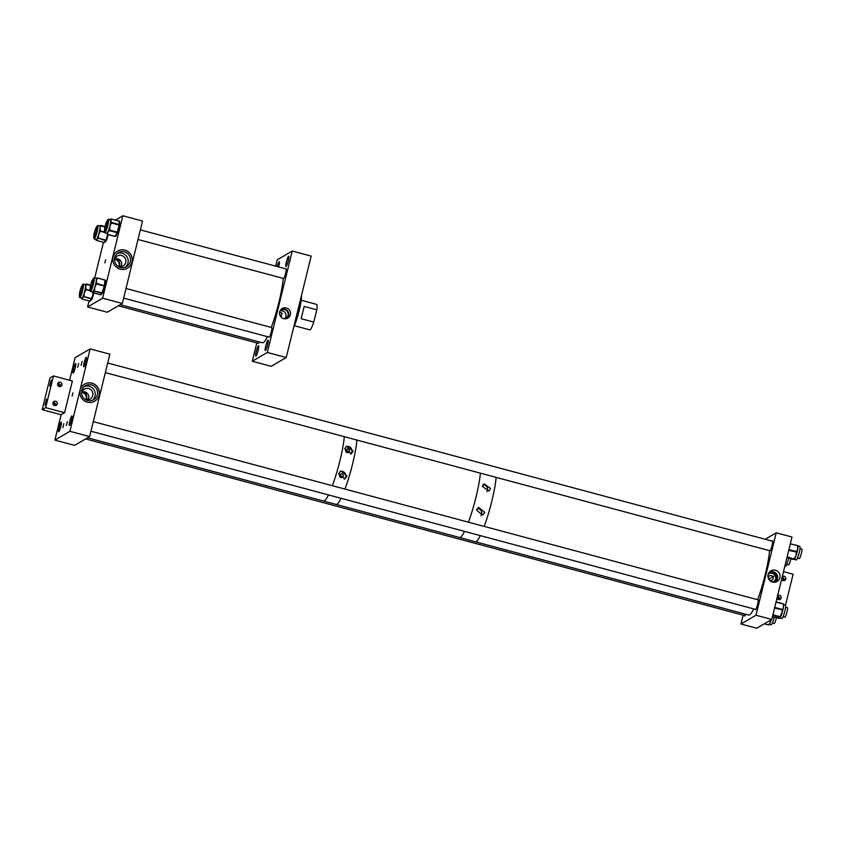 <?xml version="1.0" encoding="UTF-8"?>
<svg xmlns="http://www.w3.org/2000/svg" width="844" height="844" viewBox="0 0 844 844"><rect width="100%" height="100%" fill="white"/><g stroke="black" fill="none" stroke-linecap="round" stroke-linejoin="round"><path stroke-width="1.27" d="M279.712 311.869A5.56 5.444 59.7 0 0 286.559 318.631A5.56 5.444 59.7 0 0 287.698 308.514A5.56 5.444 59.7 0 0 279.712 311.869M285.778 318.789A5.148 5.043 59.7 0 0 286.454 309.885A5.148 5.043 59.7 0 0 280.609 309.948M286.053 266.535A5.359 0.77 105 0 1 285.937 266.556A5.359 0.77 105 0 1 286.475 261.556A5.359 0.77 105 0 1 288.585 256.238A5.359 0.77 105 0 1 288.711 256.207A5.359 0.77 105 0 1 288.163 261.207A5.359 0.77 105 0 1 286.053 266.535M277.138 266.535A5.359 0.77 105 0 1 279.1 261.777A5.359 0.77 105 0 1 279.227 261.756A5.359 0.77 105 0 1 278.636 266.936M271.578 327.525A5.011 0.728 105 0 1 271.599 327.514A5.011 0.728 105 0 1 271.715 327.493A5.011 0.728 105 0 1 271.209 332.167A5.011 0.728 105 0 1 269.225 337.146A5.011 0.728 105 0 1 269.12 337.167A5.011 0.728 105 0 1 269.014 337.083M265.427 350.513A5.359 0.77 105 0 1 265.301 350.545A5.359 0.77 105 0 1 265.849 345.544A5.359 0.77 105 0 1 267.959 340.216A5.359 0.77 105 0 1 268.075 340.195A5.359 0.77 105 0 1 267.537 345.196A5.359 0.77 105 0 1 265.427 350.513M259.372 341.957A5.011 0.728 105 0 1 258.538 343.402A5.011 0.728 105 0 1 258.422 343.424A5.011 0.728 105 0 1 258.327 343.329M255.943 356.052A5.359 0.77 105 0 1 255.827 356.084A5.359 0.77 105 0 1 256.365 351.083A5.359 0.77 105 0 1 258.475 345.766A5.359 0.77 105 0 1 258.591 345.734A5.359 0.77 105 0 1 258.053 350.735A5.359 0.77 105 0 1 255.943 356.052M285.979 268.909A5.011 0.728 105 0 1 286 268.898A5.011 0.728 105 0 1 286.105 268.867A5.011 0.728 105 0 1 285.599 273.551A5.011 0.728 105 0 1 283.626 278.531A5.011 0.728 105 0 1 283.51 278.552A5.011 0.728 105 0 1 283.415 278.457M279.607 312.417L282.023 313.071L280.883 316.827M284.797 318.589A4.642 4.547 59.7 0 0 280.303 310.898M284.006 318.705A4.642 4.547 59.7 0 0 286.369 310.444A4.642 4.547 59.7 0 0 279.807 311.531M282.023 313.071L281.052 317.027M275.65 266.134L277.201 259.825L292.235 251.037L311.151 256.112L286.232 357.539L271.198 366.317L252.293 361.253L256.798 342.917M292.235 251.037L267.326 352.465L286.232 357.539M267.326 352.465L252.293 361.253M297.689 310.919L298.375 311.098A19.781 2.859 -75 0 0 300.812 298.196M294.651 323.305A19.781 2.859 -75 0 0 297.753 313.493L297.099 313.324M298.322 313.683L299.04 311.309A18.969 2.743 -75 0 0 301.435 295.643M299.04 311.309L298.375 311.098M293.638 327.409A18.969 2.743 -75 0 0 298.407 313.704L297.753 313.493M301.15 318.705L304.167 306.425L301.15 318.705L313.757 322.081A13.188 1.899 105 0 1 310.128 329.804A13.188 1.899 105 0 1 309.822 329.867L294.387 325.731M304.167 306.425L316.774 309.811A13.188 1.899 105 0 0 316.658 304.389L301.224 300.253M313.757 322.081L316.774 309.811M343.234 476.206A1.888 1.846 59.7 0 0 340.491 474.096A1.888 1.846 59.7 0 0 340.332 477.208A1.888 1.846 59.7 0 0 343.234 476.206M341.029 477.546A1.888 1.846 59.7 0 0 339.647 475.183M347.074 476.058L340.754 470.973L338.571 473.779L344.837 478.886L347.074 476.058M344.215 479.192A4.442 4.357 59.7 0 0 340.005 471.522M349.363 451.276A1.888 1.846 59.7 0 0 346.61 449.166A1.888 1.846 59.7 0 0 346.462 452.278A1.888 1.846 59.7 0 0 349.363 451.276M347.158 452.616A1.888 1.846 59.7 0 0 345.776 450.253M353.193 451.118L346.473 446.276L344.7 448.85L351.368 453.724L353.193 451.118M350.545 454.083A4.442 4.357 59.7 0 0 345.945 446.655M336.988 504.237A37.927 5.475 -75 0 0 341.092 498.287A37.927 5.475 105 0 1 336.988 504.237A37.927 5.475 105 0 1 336.123 504.417A37.927 5.475 -75 0 0 336.988 504.237M344.964 489.087A37.927 5.475 -75 0 0 356.917 440.051A37.927 5.475 105 0 1 344.964 489.087M324.381 500.861A37.927 5.475 -75 0 0 328.485 494.911A37.927 5.475 105 0 1 323.516 501.041A37.927 5.475 -75 0 0 324.381 500.861M332.357 485.711A37.927 5.475 -75 0 0 344.31 436.675A37.927 5.475 105 0 1 332.357 485.711M484.794 512.329L478.601 507.36L476.48 510.103L482.62 515.093L484.794 512.329M477.145 508.721A4.357 4.262 -120.3 0 1 480.953 515.684M490.638 488.549L484.066 483.791L482.314 486.313L488.834 491.092L490.638 488.549M482.863 484.941A4.357 4.262 -120.3 0 1 486.977 491.63M460.455 537.333A37.927 5.475 -75 0 0 464.548 531.382A37.927 5.475 105 0 1 460.455 537.333A37.927 5.475 105 0 1 459.59 537.512A37.927 5.475 -75 0 0 460.455 537.333M468.431 522.183A37.927 5.475 -75 0 0 480.373 473.146A37.927 5.475 105 0 1 468.431 522.183M476.216 541.563A37.927 5.475 -75 0 0 480.31 535.613A37.927 5.475 105 0 1 476.216 541.563A37.927 5.475 105 0 1 475.341 541.742A37.927 5.475 -75 0 0 476.216 541.563M484.192 526.413A37.927 5.475 -75 0 0 496.135 477.377A37.927 5.475 105 0 1 484.192 526.413M769.327 579.944A2.479 2.426 59.7 0 0 772.893 576.779A2.479 2.426 59.7 0 0 768.378 578.319M774.043 581.527A4.737 4.642 59.7 0 0 769.317 573.435M771.901 581.832A4.737 4.642 59.7 0 0 775.035 573.414A4.737 4.642 59.7 0 0 767.998 575.154M779.877 577.707A6.151 6.024 59.7 0 0 769.411 572.053A6.151 6.024 59.7 0 0 775.298 582.128A6.151 6.024 59.7 0 0 779.877 577.707M774.317 582.244A5.507 5.391 59.7 0 0 775.151 572.57A5.507 5.391 59.7 0 0 768.821 572.844M755.18 609.294A5.359 0.77 -75 0 0 755.359 609.769A5.359 0.77 -75 0 0 755.486 609.737A5.359 0.77 -75 0 0 757.596 604.42A5.359 0.77 -75 0 0 758.134 599.419A5.359 0.77 -75 0 0 758.007 599.451A5.359 0.77 -75 0 0 757.743 599.736M757.627 599.704A37.927 5.475 105 0 0 769.57 550.678A5.359 0.77 -75 0 0 769.76 551.153A5.359 0.77 -75 0 0 769.876 551.121A5.359 0.77 -75 0 0 771.986 545.804A5.359 0.77 -75 0 0 772.534 540.804A5.359 0.77 -75 0 0 772.408 540.825A5.359 0.77 -75 0 0 772.133 541.12M744.482 615.54A5.359 0.77 -75 0 0 744.661 616.014A5.359 0.77 -75 0 0 744.788 615.993A5.359 0.77 -75 0 0 745.769 614.232M776.237 532.807L755.992 615.223L771.754 619.443L791.999 537.037L776.237 532.807L765.202 539.263M755.992 615.223L740.958 624.011L743.131 615.181M771.754 619.443L756.72 628.231L740.958 624.011M774.212 617.154A6.995 1.013 105 0 1 771.131 624.803L769.253 624.296M770.92 620.635L770.962 620.54A6.995 1.013 105 0 1 770.92 620.635A6.995 1.013 105 0 1 770.108 622.735A6.995 1.013 105 0 1 769.485 623.874A6.995 1.013 105 0 1 769.359 624.043L771.089 620.203M798.055 545.952L799.848 546.427A6.995 1.013 105 0 1 800.091 547.186A6.995 1.013 105 0 1 798.593 554.919A6.995 1.013 105 0 1 796.23 559.941L794.12 559.372A6.995 1.013 105 0 1 794.077 559.361A6.995 1.013 105 0 0 794.13 559.372L793.381 559.329A0.665 0.654 -104.8 0 1 793.086 559.329L794.035 559.076A0.665 0.654 75.2 0 0 794.373 559.076L794.373 559.076A0.665 0.654 75.2 0 0 794.426 559.055M796.863 552.968A6.995 1.013 105 0 1 796.831 553.105A6.995 1.013 105 0 1 796.029 555.732A6.995 1.013 105 0 1 795.238 557.789A6.995 1.013 105 0 1 795.143 557.979L794.52 558.106L796.029 555.732L796.261 553.02L797.063 552.387M796.725 551.227L797.749 548.98L797.517 546.395L797.97 546.912A6.995 1.013 105 0 1 797.97 547.123A6.995 1.013 105 0 1 797.749 548.98A6.995 1.013 105 0 1 797.232 551.533A6.995 1.013 105 0 1 797.2 551.649L788.876 549.718M795.238 557.789L794.932 558.622L794.52 558.106M797.116 552.176L788.729 550.351M783.654 604.568L785.447 605.053A6.995 1.013 105 0 1 784.962 610.666A6.995 1.013 105 0 1 781.829 618.557L779.74 617.998M782.694 610.729A6.995 1.013 105 0 1 782.652 610.887A6.995 1.013 105 0 1 781.882 613.588A6.995 1.013 105 0 1 781.069 615.856A6.995 1.013 105 0 1 780.985 616.046L780.394 616.099L782.884 610.106M779.782 617.987L779.286 618.114A0.665 0.644 -130.5 0 1 778.759 618.209L779.951 617.892L779.877 617.249A0.665 0.644 49.5 0 0 780.521 617.059A6.995 1.013 105 0 1 779.951 617.892A6.995 1.013 105 0 1 779.782 617.987A6.995 1.013 105 0 1 779.708 617.987M782.926 609.885L783.57 605.127A6.995 1.013 105 0 1 783.57 605.338A6.995 1.013 105 0 1 783.454 606.92A6.995 1.013 105 0 1 783.021 609.326A6.995 1.013 105 0 1 783 609.421M780.457 617.122L780.584 617.006A0.665 0.644 -130.5 0 1 780.014 617.133L772.798 615.202M783.021 609.326L782.926 609.969L782.525 608.957M788.686 558.211A6.995 1.013 105 0 1 786.851 564.151A6.995 1.013 105 0 1 785.532 566.187L784.878 566.007M132.033 262.146A9.896 9.685 -120.3 0 1 116.788 267.411A9.896 9.685 -120.3 0 1 117.59 251.069A9.896 9.685 -120.3 0 1 132.033 262.146M127.528 268.181A9.896 9.685 59.7 0 0 128.309 251.881A9.896 9.685 59.7 0 0 117.548 251.101M104.835 262.948L105.648 259.773L104.835 262.948M119.384 266.693L119.574 266.082C120.112 262.6 119.057 260.058 116.43 258.454L117.358 258.644M116.43 258.454C120.281 259.34 122.011 261.492 121.599 264.889L120.734 266.746M118.055 266.314A5.781 5.655 59.7 0 0 123.562 256.46A5.781 5.655 59.7 0 0 114.52 260.268M119.057 266.63A5.781 5.655 59.7 0 0 114.731 259.245M114.721 257.589A8.123 7.955 59.7 0 0 126.589 266.683A8.123 7.955 59.7 0 0 127.254 253.263A8.123 7.955 59.7 0 0 114.721 257.589M125.376 267.263A8.123 7.955 59.7 0 0 117.295 253.432M115.48 220.084L122.855 215.769L142.552 221.044L122.306 303.46L107.272 312.238L87.586 306.963L89.063 300.939M103.474 242.27L94.697 277.993M122.855 215.769L102.62 298.185L87.586 306.963M122.306 303.46L102.62 298.185M93.631 283.12A6.995 1.013 -75 0 0 94.043 277.813A6.995 1.013 -75 0 0 92.829 279.607A4.948 0.717 105 0 1 92.334 284.217A4.948 0.717 105 0 1 90.382 289.133A4.948 0.717 105 0 1 90.266 289.165A6.995 1.013 -75 0 0 90.424 291.317A6.995 1.013 -75 0 0 93.631 283.12M95.752 283.689A6.995 1.013 -75 0 0 95.878 283.13A6.995 1.013 -75 0 0 96.321 280.577A6.995 1.013 -75 0 0 96.395 278.889A6.995 1.013 -75 0 0 96.311 278.541A6.995 1.013 -75 0 0 96.163 278.383A6.995 1.013 -75 0 0 96.079 278.383L96.469 278.256A0.665 0.633 44 0 0 96.311 278.541L97.271 278.14L96.321 280.577L96.691 282.867L95.878 283.13L96.49 283.985L94.813 287.182L94.591 290.083L93.916 289.714A6.995 1.013 -75 0 0 94.813 287.182A6.995 1.013 -75 0 0 95.625 284.259A6.995 1.013 -75 0 0 95.752 283.689M90.646 289.26A5.423 0.781 -75 0 0 90.835 289.808A5.423 0.781 -75 0 0 93.325 283.447A5.423 0.781 -75 0 0 93.642 279.332A5.423 0.781 -75 0 0 93.209 279.702M90.424 291.317L92.545 291.887A6.995 1.013 -75 0 0 92.851 291.739A6.995 1.013 -75 0 0 93.589 290.494A6.995 1.013 -75 0 0 93.916 289.714L93.726 290.357A0.665 0.633 44 0 0 94.211 291.148L92.851 291.739L92.882 292.52A0.665 0.633 -136 0 1 92.386 291.845M96.543 278.182A0.665 0.633 44 0 0 96.469 278.256L96.606 278.109A0.665 0.633 -136 0 1 97.218 277.95L97.25 277.929A0.665 0.665 0 0 0 96.606 278.109A0.665 0.633 -136 0 0 96.448 278.404L97.208 278.636M96.691 282.867L95.625 284.259L96.29 284.618M94.591 290.083L93.589 290.494A0.665 0.633 44 0 0 94.074 291.286M79.568 295.411A6.995 1.013 -75 0 0 79.726 297.573A6.995 1.013 -75 0 0 83.039 288.912A6.995 1.013 -75 0 0 83.356 284.059A6.995 1.013 -75 0 0 82.132 285.852A4.948 0.717 105 0 1 81.636 290.473A4.948 0.717 105 0 1 79.684 295.389A4.948 0.717 105 0 1 79.579 295.411A4.948 0.717 105 0 1 80.075 290.79A4.948 0.717 105 0 1 82.026 285.873A4.948 0.717 105 0 1 82.132 285.852L83.134 286.116M85.761 284.375A0.665 0.622 38.3 0 0 85.571 284.702L86.489 284.681L85.666 286.496L86.099 288.637L85.276 288.933L85.033 290.041L85.719 290.357L84.252 292.973A6.995 1.013 -75 0 0 85.033 290.041A6.995 1.013 -75 0 0 85.16 289.481A6.995 1.013 -75 0 0 85.276 288.933A6.995 1.013 -75 0 0 85.666 286.496A6.995 1.013 -75 0 0 85.666 284.977A6.995 1.013 -75 0 0 85.571 284.702A6.995 1.013 -75 0 0 85.466 284.628L83.356 284.059M79.948 295.516A5.423 0.781 -75 0 0 80.138 296.054A5.423 0.781 -75 0 0 82.701 289.344A5.423 0.781 -75 0 0 82.944 285.578A5.423 0.781 -75 0 0 82.512 285.958M81.752 298.059A6.995 1.013 -75 0 0 81.847 298.132A6.995 1.013 -75 0 0 82.258 297.869A6.995 1.013 -75 0 0 83.018 296.444A6.995 1.013 -75 0 0 83.366 295.611A6.995 1.013 -75 0 0 84.252 292.973L84.052 295.928L83.366 295.611L83.176 296.265A0.665 0.622 38.3 0 0 83.672 297.046L82.258 297.869L82.248 298.839A0.665 0.622 -141.7 0 1 81.741 298.111M90.582 285.304L85.719 284.512A0.665 0.622 -141.7 0 1 85.824 284.28L85.677 284.46A0.665 0.622 38.3 0 0 85.677 284.47L85.35 284.65M84.052 295.928L83.018 296.444A0.665 0.622 38.3 0 0 83.524 297.225M105.658 230.813L104.667 230.539A6.995 1.013 -75 0 0 104.825 232.701A6.995 1.013 -75 0 0 106.639 229.368A6.995 1.013 -75 0 0 108.443 222.436A6.995 1.013 -75 0 0 108.443 219.197A6.995 1.013 -75 0 0 107.23 220.991A4.948 0.717 105 0 1 107.272 223.027A4.948 0.717 105 0 1 105.996 228.059A4.948 0.717 105 0 1 104.667 230.539A4.948 0.717 105 0 1 104.624 228.502A4.948 0.717 105 0 1 105.901 223.47A4.948 0.717 105 0 1 107.23 220.991L108.222 221.255M104.825 232.701L106.945 233.271A6.995 1.013 -75 0 0 106.945 233.271A6.995 1.013 -75 0 0 107.104 233.229A6.995 1.013 -75 0 0 107.779 232.29A6.995 1.013 -75 0 0 108.644 230.254A6.995 1.013 -75 0 0 108.992 229.241A6.995 1.013 -75 0 0 109.836 226.361A6.995 1.013 -75 0 0 110.48 223.512A6.995 1.013 -75 0 0 110.564 223.006A6.995 1.013 -75 0 0 110.638 222.521A6.995 1.013 -75 0 0 110.807 220.59L111.471 222.13A0.665 0.58 178.8 0 0 110.638 222.521L111.376 222.995L109.836 226.361L109.731 229.389L108.823 229.906A0.665 0.549 27.3 0 0 109.361 230.623L107.779 232.29L107.642 233.946A0.665 0.549 -152.7 0 1 107.104 233.229L106.924 233.577A0.665 0.58 178.8 0 0 107.367 234.305L115.217 236.373L117.116 232.701L109.361 230.623L109.551 230.064L117.305 232.142L119.131 225.074L111.376 222.995L111.471 222.447L119.226 224.525L119.152 221.139L111.408 219.06L110.807 220.59A6.995 1.013 -75 0 0 110.585 219.767A6.995 1.013 -75 0 0 110.564 219.767A0.665 0.58 -1.2 0 1 111.408 219.377M105.046 230.644A5.423 0.781 -75 0 0 105.226 231.182A5.423 0.781 -75 0 0 106.639 228.608A5.423 0.781 -75 0 0 108.043 223.227A5.423 0.781 -75 0 0 108.043 220.717A5.423 0.781 -75 0 0 107.61 221.086M111.471 222.13L111.471 222.447A0.665 0.58 178.8 0 0 110.648 222.837L111.208 223.66M109.731 229.389L108.644 230.254A0.665 0.549 27.3 0 0 109.182 230.971M117.706 232.564L115.945 235.993A0.665 0.549 -152.7 0 1 115.217 236.373L107.441 234.337A0.665 0.549 27.3 0 1 106.924 233.577L106.924 233.26A0.665 0.58 178.8 0 0 106.893 233.44L106.893 233.44A0.665 0.58 178.8 0 0 106.924 233.609M97.398 230.486A6.995 1.013 -75 0 0 97.746 225.443A6.995 1.013 -75 0 0 96.532 227.236A4.948 0.717 105 0 1 96.037 231.857A4.948 0.717 105 0 1 94.085 236.763A4.948 0.717 105 0 1 93.969 236.795A6.995 1.013 -75 0 0 94.127 238.947A6.995 1.013 -75 0 0 97.398 230.486M100.193 225.781A0.665 0.622 40.4 0 0 99.993 226.118L100.9 226.15L100.046 228.017L100.457 230.222L99.634 230.496L99.381 231.625L100.067 231.963L98.6 234.548A6.995 1.013 -75 0 0 99.381 231.625A6.995 1.013 -75 0 0 99.518 231.056A6.995 1.013 -75 0 0 99.634 230.496A6.995 1.013 -75 0 0 100.046 228.017A6.995 1.013 -75 0 0 100.077 226.424A6.995 1.013 -75 0 0 99.993 226.118A6.995 1.013 -75 0 0 99.866 226.013L97.746 225.443M94.349 236.89A5.423 0.781 -75 0 0 94.539 237.438A5.423 0.781 -75 0 0 97.071 230.866A5.423 0.781 -75 0 0 97.345 226.962A5.423 0.781 -75 0 0 96.912 227.331M94.127 238.947L96.248 239.517A6.995 1.013 -75 0 0 96.606 239.306A6.995 1.013 -75 0 0 97.366 237.966A6.995 1.013 -75 0 0 97.704 237.143A6.995 1.013 -75 0 0 98.6 234.548L98.389 237.48L97.704 237.143L97.503 237.786A0.665 0.622 40.4 0 0 97.999 238.578L96.606 239.306L96.617 240.192A0.665 0.622 -139.6 0 1 96.11 239.485M104.972 226.751L100.13 225.949A0.665 0.622 -139.6 0 1 100.257 225.686L99.761 226.023M98.389 237.48L97.366 237.966A0.665 0.622 40.4 0 0 97.862 238.746M78.661 363.458L77.637 367.425L78.661 363.458M82.121 361.422L81.108 365.399L82.121 361.422M67.33 421.652L66.317 425.619L67.33 421.652M63.859 423.677L62.846 427.644L63.859 423.677M99.096 395.214A9.896 9.685 -120.3 0 1 83.851 400.478A9.896 9.685 -120.3 0 1 84.653 384.136A9.896 9.685 -120.3 0 1 99.096 395.214M94.591 401.248A9.896 9.685 59.7 0 0 95.372 384.948A9.896 9.685 59.7 0 0 84.611 384.157M72.13 396.079L72.953 392.903L72.13 396.079M86.447 399.761L86.637 399.138C87.175 395.762 86.183 393.241 83.651 391.595L84.421 391.7M83.725 391.553C87.438 392.513 89.084 394.644 88.662 397.957L87.797 399.813M85.117 399.37A5.781 5.655 59.7 0 0 90.624 389.527A5.781 5.655 59.7 0 0 81.583 393.336M86.151 399.697A5.781 5.655 59.7 0 0 81.805 392.27M81.784 390.645A8.123 7.955 59.7 0 0 93.652 399.75A8.123 7.955 59.7 0 0 94.317 386.32A8.123 7.955 59.7 0 0 81.784 390.645M92.439 400.32A8.123 7.955 59.7 0 0 84.358 386.489M73.206 373.059A4.948 0.717 105 0 1 73.09 373.09A4.948 0.717 105 0 1 73.597 368.469A4.948 0.717 105 0 1 75.538 363.553A4.948 0.717 105 0 1 75.654 363.532A4.948 0.717 105 0 1 75.158 368.142A4.948 0.717 105 0 1 73.206 373.059M58.806 431.685A4.948 0.717 105 0 1 58.69 431.706A4.948 0.717 105 0 1 59.196 427.085A4.948 0.717 105 0 1 61.137 422.169A4.948 0.717 105 0 1 61.253 422.148A4.948 0.717 105 0 1 60.757 426.769A4.948 0.717 105 0 1 58.806 431.685M83.904 366.813A4.948 0.717 105 0 1 83.788 366.834A4.948 0.717 105 0 1 84.284 362.224A4.948 0.717 105 0 1 86.236 357.307A4.948 0.717 105 0 1 86.352 357.286A4.948 0.717 105 0 1 85.845 361.897A4.948 0.717 105 0 1 83.904 366.813M69.503 425.429A4.948 0.717 105 0 1 69.387 425.46A4.948 0.717 105 0 1 69.894 420.839A4.948 0.717 105 0 1 71.835 415.923A4.948 0.717 105 0 1 71.951 415.902A4.948 0.717 105 0 1 71.455 420.512A4.948 0.717 105 0 1 69.503 425.429M69.577 380.264L75.127 357.677L90.16 348.899L109.857 354.174L89.612 436.591L74.578 445.368L54.881 440.093L61.116 414.731L42.2 409.667L45.671 407.641L53.457 375.939L49.986 377.964L42.2 409.667M90.16 348.899L69.915 431.305L54.881 440.093M89.612 436.591L69.915 431.305M55.082 405.637L53.204 402.25M46.504 399.191L44.985 405.099L46.504 399.191M59.755 386.626L57.877 383.229M51.178 380.18L49.659 386.088L51.178 380.18M53.826 405.204A2.247 2.194 59.7 0 0 52.919 403.643M52.961 402.831A2.247 2.194 -120.3 0 1 56.421 401.638A2.247 2.194 -120.3 0 1 56.242 405.342A2.247 2.194 -120.3 0 1 52.961 402.831M53.499 401.849L56.337 404.519L55.725 405.563M57.635 383.82A2.247 2.194 -120.3 0 1 61.095 382.627A2.247 2.194 -120.3 0 1 60.905 386.33A2.247 2.194 -120.3 0 1 57.635 383.82M58.173 382.828L61.011 385.497L60.399 386.541M58.5 386.183A2.247 2.194 59.7 0 0 57.582 384.621M45.671 407.641L64.577 412.705L72.362 381.013L53.457 375.939M64.577 412.705L61.116 414.731M783.654 580.672L782.103 577.296M778.98 599.694L777.429 596.318M782.251 576.716A2.247 2.194 -120.3 0 1 785.817 579.026A2.247 2.194 -120.3 0 1 781.628 579.237M782.209 576.863L784.909 579.554L784.298 580.598M777.577 595.737A2.247 2.194 -120.3 0 1 781.143 598.037A2.247 2.194 -120.3 0 1 776.955 598.259M777.546 595.875L780.236 598.565L779.624 599.62M785.532 605.095L793.117 574.215L783.496 571.641M782.399 580.239A2.247 2.194 59.7 0 0 781.713 578.879M777.725 599.261A2.247 2.194 59.7 0 0 777.05 597.89M283.236 278.414A37.927 5.475 105 0 1 271.293 327.44M267.411 336.651A37.927 5.475 105 0 1 262.442 342.78L120.249 304.663M91.268 289.429L90.266 289.165A4.948 0.717 105 0 1 90.772 284.544A4.948 0.717 105 0 1 92.713 279.628A4.948 0.717 105 0 1 92.829 279.607L93.832 279.87M94.971 237.058L93.969 236.795A4.948 0.717 105 0 1 94.475 232.174A4.948 0.717 105 0 1 96.416 227.258A4.948 0.717 105 0 1 96.532 227.236L97.524 227.5M753.745 608.914A37.927 5.475 105 0 1 749.641 614.865A37.927 5.475 105 0 1 748.776 615.044L87.554 437.783M787.294 607.712A4.948 0.717 105 0 1 787.399 607.691A4.948 0.717 105 0 1 786.903 612.311A4.948 0.717 105 0 1 784.952 617.228A4.948 0.717 105 0 1 784.836 617.249A4.948 0.717 105 0 1 784.751 617.164M800.006 548.589L801.8 549.075A4.948 0.717 105 0 1 800.608 556.038A4.948 0.717 105 0 1 799.236 558.622L797.443 558.148M776.406 617.745A4.948 0.717 105 0 1 774.254 623.473A4.948 0.717 105 0 1 774.148 623.494A4.948 0.717 105 0 1 774.064 623.421M790.881 558.791A4.948 0.717 105 0 1 790.786 559.192A4.948 0.717 105 0 1 788.539 564.879L786.745 564.393M297.679 310.961L298.976 311.309M770.287 620.762L771.036 619.865M769.274 624.233L768.662 624.37M764.253 623.832L768.367 624.929L764.295 623.8M764.453 623.716L768.367 624.929A0.665 0.665 0 0 0 769.137 624.571L769.485 623.874M769 624.729A0.665 0.622 -8 0 1 768.409 624.898M786.914 557.726L792.98 559.35A0.665 0.665 0 0 0 793.307 559.35A0.665 0.654 -104.8 0 1 792.98 559.35L786.914 557.726M795.122 558.063L794.932 558.622A0.665 0.665 0 0 1 794.478 559.044A0.665 0.654 -104.8 0 1 794.151 559.044L787.051 557.145M794.035 559.076L787.146 556.776M796.261 553.02L797.084 552.356A0.665 0.665 0 0 0 797.105 552.24L796.831 553.105M797.97 547.123L798.086 546.279A0.665 0.665 0 0 0 797.601 545.54L790.311 543.884M798.086 546.216A0.665 0.654 75.2 0 0 797.612 545.54M794.921 558.654A0.665 0.654 -104.8 0 1 794.478 559.044L794.373 559.076M782.114 610.729L782.462 609.474L774.708 607.395M780.974 616.109L780.194 616.732L780.394 616.099M782.652 610.887L782.905 610.085A0.665 0.665 0 0 0 782.926 609.969L774.56 608.028M772.904 614.77L780.194 616.732L779.877 617.249M776.058 601.909L783.19 604.03L776.016 602.11M772.439 616.658L778.759 618.209M772.429 616.679L778.622 618.325A0.665 0.644 -130.5 0 0 779.265 618.135L779.328 618.082M776.069 601.899L783.158 603.808A0.665 0.644 49.5 0 1 783.654 604.409M780.774 616.732A0.665 0.644 -130.5 0 1 780.584 617.006A0.665 0.665 0 0 0 780.784 616.711L781.069 615.856M92.882 292.52L100.499 294.746L101.966 293.227L94.211 291.148L102.145 292.794L104.245 286.063L105.015 280.219L97.25 277.929L105.004 280.008L97.25 277.929M104.856 285.852L105.489 280.725A0.665 0.665 0 0 0 105.004 280.008L104.835 286.063A0.665 0.665 0 0 0 104.856 285.947L96.638 283.362L96.49 283.985L104.835 286.063L102.736 292.794L101.966 293.227A0.665 0.633 44 0 0 102.725 292.815M100.457 294.725L92.713 292.678A0.665 0.633 44 0 1 92.26 291.866L92.302 291.824M100.468 294.756L100.499 294.746A0.665 0.633 44 0 0 101.122 294.577A0.665 0.665 0 0 1 100.468 294.756M92.249 292.108L92.239 291.961A0.665 0.665 0 0 0 92.713 292.678L92.703 292.646M105.468 280.577A0.665 0.633 44 0 0 105.025 280.039M86.099 288.637L85.719 290.357M90.203 290.863L85.233 289.397L90.181 290.209M82.248 298.839L82.1 299.029A0.665 0.622 38.3 0 1 81.604 298.248L81.72 298.101M86.542 284.09L90.614 285.177L86.521 284.048A0.665 0.665 0 0 0 85.824 284.28A0.665 0.622 -141.7 0 1 86.478 284.069L86.489 284.681M89.791 301.097L82.058 299.061L89.854 301.108L91.426 299.124L83.862 296.582L91.616 298.66L93.357 292.847M90.508 300.907A0.665 0.665 0 0 1 89.812 301.139L89.854 301.108A0.665 0.622 38.3 0 0 90.508 300.907L92.07 298.913A0.665 0.665 0 0 0 92.186 298.702L93.895 292.995L92.186 298.702L91.426 299.124A0.665 0.622 38.3 0 0 92.175 298.713M81.615 298.565L81.573 298.354A0.665 0.665 0 0 0 82.058 299.061L82.037 299.019M108.443 219.197L110.437 219.725M119.595 221.867A0.665 0.58 178.8 0 0 119.626 221.687L119.69 225.074A0.665 0.58 178.8 0 1 119.669 225.242L117.843 232.322L117.116 232.701A0.665 0.549 -152.7 0 0 117.791 232.459A0.665 0.665 0 0 0 117.843 232.322A0.665 0.549 -152.7 0 1 117.791 232.459L115.892 236.13A0.665 0.665 0 0 1 115.143 236.468L107.388 234.389A0.665 0.665 0 0 1 106.893 233.767L106.798 233.102M119.131 225.074L119.226 224.525A0.665 0.58 178.8 0 1 119.69 225.074A0.665 0.665 0 0 1 119.669 225.253L119.131 225.074M111.313 219.039L119.131 221.065A0.665 0.665 0 0 1 119.626 221.687A0.665 0.58 178.8 0 0 119.152 221.139L119.078 221.117M110.247 219.936L110.627 219.313A0.665 0.665 0 0 1 111.376 218.986L111.408 219.06A0.665 0.58 -1.2 0 0 110.575 219.451A0.665 0.549 -152.7 0 1 111.06 219.05M100.457 230.222L100.067 231.963M104.656 232.49L99.581 230.971L104.582 231.815M96.617 240.192L96.48 240.371A0.665 0.622 40.4 0 1 95.984 239.58L96.079 239.474M105.004 226.572L100.932 225.485A0.665 0.665 0 0 0 100.257 225.686A0.665 0.622 -139.6 0 1 100.9 225.506L100.9 226.15M104.192 242.46A0.665 0.665 0 0 0 104.867 242.26A0.665 0.622 40.4 0 1 104.234 242.45L96.438 240.382L104.234 242.45L105.753 240.656L98.189 238.124L105.943 240.213L107.694 234.474M100.953 225.517L105.004 226.603M106.523 240.234A0.665 0.665 0 0 1 106.397 240.466A0.665 0.622 40.4 0 1 105.753 240.656L106.523 240.234L108.232 234.611L106.523 240.213A0.665 0.622 40.4 0 1 106.397 240.466L104.867 242.26M95.984 239.854L95.952 239.675A0.665 0.665 0 0 0 96.438 240.382L96.427 240.35M768.789 579.163L773.99 576.125L768.8 579.174M770.962 620.54L771.152 620.118A0.665 0.665 0 0 0 771.194 619.992M779.307 618.103L779.202 618.198A0.665 0.665 0 0 1 778.601 618.325M783.57 605.338L783.654 604.526A0.665 0.665 0 0 0 783.179 603.808M94.043 277.813L96.163 278.383M104.835 286.063L102.736 292.794A0.665 0.665 0 0 1 102.578 293.058L101.122 294.577M79.726 297.573L81.847 298.132M119.669 225.253L117.843 232.322M286.2 268.962L140.378 229.874M283.647 278.52L138.015 239.485M271.81 327.588L125.978 288.49M269.247 337.136L123.625 298.101M258.549 343.392L118.308 305.792M80.57 295.674L79.579 295.411M787.399 607.691L785.606 607.205M758.313 599.894L93.283 421.62M784.836 617.249L783.042 616.764M755.749 609.452L90.93 431.231M772.714 541.278L107.684 363.004M770.15 550.826L105.321 372.615M774.148 623.494L772.355 623.009M745.052 615.698L85.613 438.922"/></g></svg>

